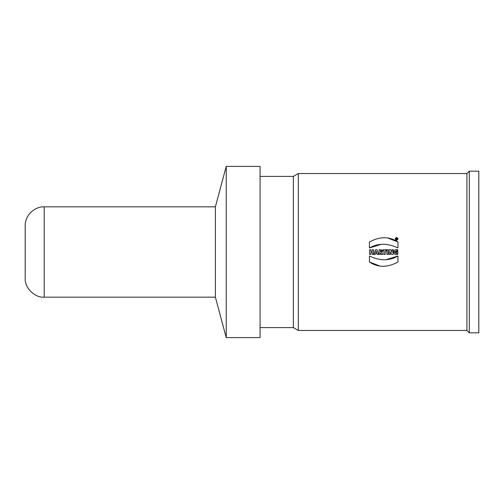 <?xml version="1.0" encoding="UTF-8"?>
<svg xmlns="http://www.w3.org/2000/svg" width="504" height="504" viewBox="0 0 504 504"><rect width="100%" height="100%" fill="white"/><g stroke="black" fill="none" stroke-linecap="round" stroke-linejoin="round"><path stroke-width="0.76" d="M396.087 238.253L396.673 238.253L397.152 239.526L396.642 239.066L396.087 239.526L396.087 238.253M397.152 239.526L396.673 238.253M372.267 254.394L372.267 252.554L370.875 252.554L370.875 254.394L369.583 254.394L369.583 249.726L370.875 249.726L370.875 251.427L372.267 251.427L372.267 249.726L373.559 249.726L373.559 254.394L372.267 254.394M375.833 252.624L376.646 252.624L376.223 251.213L375.833 252.624L376.06 251.88M376.412 251.868L376.646 252.624M376.967 253.632L377.206 254.394L376.967 253.632L375.524 253.632L375.291 254.394L375.524 253.632M378.611 254.394L377.011 249.726L378.611 254.394L377.206 254.394M375.291 254.394L374.018 254.394L375.543 249.726L377.011 249.726M380.356 251.767C381.421 251.49 381.421 251.156 380.356 250.759L380.356 251.767M381.169 251.168L381.137 251.483M380.356 252.693L381.282 254.394L380.356 252.693L380.356 254.394L379.065 254.394L379.065 249.726C382.353 249.688 383.223 250.589 381.685 252.428L380.986 249.719M381.685 252.428L382.845 254.394L381.282 254.394M383.909 254.394L383.909 250.828L382.901 250.828L382.901 249.726L386.209 249.726L386.209 250.828L385.201 250.828L385.201 254.394L383.909 254.394M386.858 254.394L386.858 249.726L388.143 249.726L388.143 254.394L386.858 254.394M392.005 252.328L390.764 249.726L392.005 252.328L392.005 249.726L393.196 249.726L393.196 254.394L391.564 254.394L390.348 251.855L391.564 254.394M390.348 251.855L390.348 254.394L389.113 254.394L389.113 249.726L390.764 249.726M395.275 251.464L397.782 251.005C395.243 249.65 394.021 253.733 396.541 253.266L396.541 251.811L397.826 251.811L397.826 254.155C393.07 256.517 391.879 248.207 397.782 249.827L396.686 249.656M395.331 249.839L394.474 250.343M393.807 251.395L397.826 254.155M397.782 249.827L397.782 251.005M369.432 261.992L369.432 256.038C379.802 260.971 389.315 260.971 397.958 256.038L397.958 261.992C387.519 267.681 378.013 267.681 369.432 261.992L379.537 265.898M397.958 256.038L386.284 259.623M383.72 259.743L381.144 259.623M369.432 247.962L369.432 242.008C379.871 236.319 389.384 236.319 397.958 242.008L397.958 247.962C387.589 243.041 378.082 243.041 369.432 247.962L381.1 244.39M383.67 244.27L386.272 244.39M397.958 242.008L388.036 238.134M25.2 278.151L25.2 225.849C24.885 215.756 34.127 206.514 44.22 206.829L44.22 297.171C34.807 298.022 24.349 287.563 25.2 278.151M44.22 206.829L215.391 206.829L215.391 297.171L44.22 297.171M215.391 297.171L226.22 337.586L226.22 166.414L215.391 206.829M226.22 166.414L260.083 166.414L260.083 337.586L226.22 337.586M260.083 176.4L293.366 176.4L293.366 327.6L260.083 327.6M293.366 327.6L298.305 330.454L298.305 173.546L293.366 176.4M478.8 171.171L478.8 332.829L469.293 332.829L469.293 171.171L478.8 171.171M469.293 332.829L466.912 330.454L466.912 173.546L469.293 171.171M466.912 330.454L298.305 330.454M397.996 238.896C397.039 240.698 396.1 240.704 395.18 238.896C396.119 237.094 397.058 237.088 397.996 238.896M396.377 240.282L397.99 238.94M397.662 238.921L396.635 239.967M395.798 239.602L395.514 238.953L396.528 237.819L397.662 238.896C395.338 235.248 395.306 242.5 397.662 238.896M396.623 238.493L396.623 238.858M466.912 173.546L298.305 173.546"/></g></svg>
